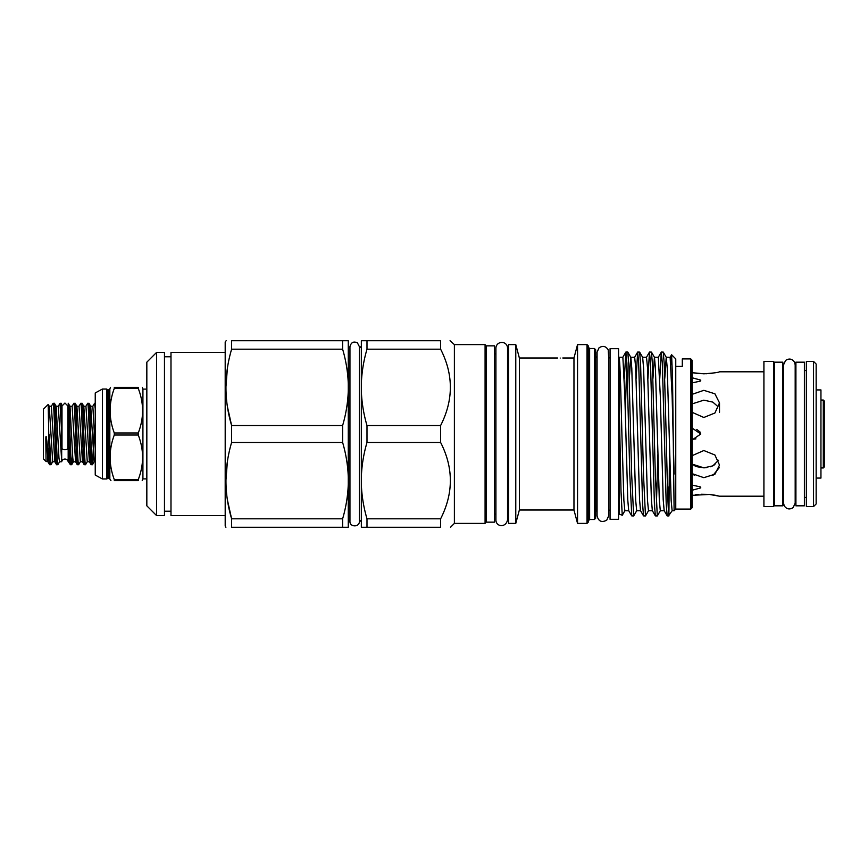 <?xml version="1.0" encoding="UTF-8"?>
<svg xmlns="http://www.w3.org/2000/svg" width="868" height="868" viewBox="0 0 868 868"><rect width="100%" height="100%" fill="white"/><g stroke="black" fill="none" stroke-linecap="round" stroke-linejoin="round"><path stroke-width="1.3" d="M67.888 448.235A2.94 1.497 180 0 1 64.948 449.722A2.94 1.497 180 0 1 62.008 448.235L62.008 405.985L64.948 403.045L67.888 405.985L67.888 448.235M60.022 403.305L61.682 432.383L61.682 404.9L61.335 403.305L60.022 403.305L58.286 406.246L61.726 461.722A3.266 3.266 0 0 1 68.019 461.233L68.171 458.412L68.713 461.809L69.494 455.353M61.682 405.66A3.266 3.266 0 0 0 62.008 407.081M58.286 406.246L56.16 406.246L58.97 458.087L59.545 461.809L61.736 461.733L61.682 459.997M823.298 400.039L824.6 401.352L824.6 466.648L823.298 467.961L823.298 400.039L820.944 400.039M816.148 478.073L820.944 478.073L820.944 389.927L816.148 389.927M94.384 428.032L92.496 464.64L91.118 464.695C89.968 466.572 88.807 401.428 87.657 403.305L85.932 406.246L89.382 461.754L91.118 464.695M92.496 464.64L94.167 461.754L90.706 406.246L92.843 406.246L94.569 403.305L95.241 408.806M95.241 403.305L94.569 403.305M85.932 406.246L83.795 406.246L87.256 461.754L85.585 464.64L84.207 464.695C83.057 466.572 81.896 401.428 80.746 403.305L79.021 406.246L82.471 461.754L84.207 464.695M92.431 464.695C91.281 466.572 90.131 401.428 88.981 403.305L87.657 403.305M79.021 406.246L76.883 406.246L80.344 461.754L78.673 464.64L77.295 464.695C76.145 466.572 74.984 401.428 73.834 403.305L72.109 406.246L75.559 461.754L77.295 464.695M85.52 464.695C84.37 466.572 83.219 401.428 82.069 403.305L80.746 403.305M72.597 455.353L71.762 464.64L70.384 464.695C69.657 465.432 68.963 441.66 68.214 422.239L68.246 403.305C69.397 401.428 70.558 466.572 71.708 464.695M78.608 464.695C77.458 466.572 76.308 401.428 75.158 403.305L73.834 403.305M90.706 406.246L88.981 403.305M83.795 406.246L82.069 403.305M76.883 406.246L75.158 403.305M75.559 461.754L73.368 461.809L72.793 458.087L69.972 406.246L68.246 403.305M68.019 461.233L70.384 464.695M67.888 407.081A3.266 3.266 0 0 0 68.214 405.66M68.214 422.239L68.171 458.412M59.61 461.754L57.885 464.695C56.735 466.572 55.574 401.428 54.424 403.305L53.046 403.36L51.375 406.246L49.248 406.246L52.698 461.754L50.973 464.695L49.65 464.695L46.395 437.266C46.026 435.758 45.83 436.463 45.83 439.392L46.047 461.45L43.4 458.814L43.4 409.186L48.196 404.445L49.281 462.861M57.885 464.695L56.561 464.695C55.411 466.572 54.261 401.428 53.111 403.305M61.682 404.9L61.335 403.305M56.16 406.246L54.424 403.305M51.375 406.246L54.836 461.754L56.561 464.695M114.283 435.02L114.283 432.98L138.262 432.98L138.262 435.02L114.283 435.02C108.728 449.841 108.728 464.684 114.283 479.57L138.262 479.57C144.012 464.738 144.012 449.895 138.262 435.02M146.833 389.103L142.916 389.103L142.916 478.897L146.833 478.897M114.283 388.43L114.283 387.41L138.262 387.41C144.001 387.41 144.001 387.41 138.262 387.41C144.001 387.41 144.001 387.41 138.262 387.41L138.262 388.43L114.283 388.43C108.728 403.251 108.728 418.094 114.283 432.98M138.262 432.98C144.012 418.148 144.012 403.305 138.262 388.43M110.496 387.41L109.835 388.951L109.835 479.049L110.93 480.59M114.283 387.41C108.739 387.41 108.739 387.41 114.283 387.41M107.903 478.073L107.903 389.927L108.576 389.927L108.576 478.073L106.666 478.962L106.666 389.038L102.424 389.038L95.241 392.954L95.241 475.046L102.424 478.962L102.424 389.038M494.554 434L494.554 345.844L486.384 345.844L486.384 522.156L494.554 522.156L494.554 434M618.558 434L618.558 348.686L610.063 348.686L610.063 519.314L618.558 519.314L618.558 434M156.62 352.375L156.62 515.625L164.464 515.625L164.464 352.375L156.62 352.375L146.833 362.173L146.833 505.827L156.62 515.625M225.192 352.375L170.985 352.375L170.985 515.625L225.192 515.625M560.175 358.039C563.549 357.985 563.549 357.985 560.175 358.039C556.811 357.985 556.811 357.985 560.175 358.039M557.56 357.996L519.368 357.996L519.368 510.004L515.776 523.393L515.776 344.607L508.594 344.607L508.594 523.393L515.776 523.393M562.789 357.996L573.965 357.996L573.965 510.004L577.545 523.393L587.018 523.393L587.018 344.607L577.545 344.607L577.545 523.393M690.776 358.907L690.776 509.093L692.078 507.791L692.078 360.209L690.776 358.907L682.291 358.907L682.291 366.372L675.76 366.372L675.76 509.093L674.121 510.731L672.537 378.35L671.604 354.752L670.975 364.81M226.147 340.723L225.192 341.959L225.192 526.041L225.908 527.277M227.438 406.777L231.615 425.537L231.615 442.463L342.621 442.463L342.621 425.537C345.963 414.155 347.84 402.665 348.274 391.067L348.274 340.723L231.615 340.723L231.615 349.186L342.621 349.186L342.621 340.723M342.621 425.537L231.615 425.537C224.074 400.224 224.074 374.77 231.615 349.186M231.615 340.723C224.085 340.723 224.085 340.723 231.615 340.723C224.085 340.723 224.085 340.723 231.615 340.723M227.373 368.401L225.908 387.356M454.387 344.607L454.387 523.393L485.082 523.393L485.082 344.607L454.387 344.607L450.058 340.723M366.99 340.723L366.99 349.186C363.659 360.556 361.772 372.046 361.338 383.656L361.338 340.723L440.618 340.723C453.595 340.723 453.595 340.723 440.618 340.723L440.618 349.186C453.595 374.564 453.595 400.007 440.618 425.537L440.618 442.463C453.595 467.841 453.595 493.295 440.618 518.814L440.618 527.277C453.595 527.277 453.595 527.277 440.618 527.277L361.338 527.277L361.338 484.344C361.761 495.899 363.649 507.389 366.99 518.814L366.99 527.277M594.396 348.491L595.698 349.793L595.698 518.207L594.396 519.509L594.396 348.491L589.632 348.491L589.632 519.509L588.32 520.811M631.73 515.896L629.821 474.98L626.87 363.03L625.882 352.05L627.748 352.05L628.768 363.844L631.687 474.98L633.662 515.95L631.73 515.896L628.703 510.666L627.748 499.632L624.83 395.634L622.866 357.269L619.21 357.269L619.21 514.16L622.291 515.223L624.927 510.666M619.21 404.933L621.011 491.245L622.237 515.256M661.34 352.05L663.271 352.104L664.226 363.844L666.157 434C667.101 474.503 667.926 510.568 668.903 515.332L668.903 515.95L667.188 515.896L666.223 504.156L662.327 363.03L661.275 352.104L659.767 378.394M625.882 352.05L624.309 378.394M625.285 413.396L626.815 361.999M637.698 352.05L639.629 352.104L640.595 363.844L643.514 474.98L645.477 515.95L643.546 515.896L642.591 504.156L638.685 363.03L637.633 352.104L636.135 378.394M649.524 352.05L651.456 352.104L652.41 363.844L655.329 474.98L657.293 515.95L655.362 515.896L654.407 504.156L650.501 363.03L649.459 352.104L647.951 378.394M633.662 515.95L636.743 510.666M645.477 515.95L648.559 510.666M657.89 454.604L656.36 506.001M657.293 515.95L660.385 510.666M671.604 354.752L675.76 358.907L675.76 366.372M664.779 378.394L666.223 357.269L670.139 357.269L672.114 395.634L674.121 474.036M663.271 352.104L666.288 357.334L667.253 368.368L671.148 500.445L672.136 510.731L674.121 510.731M619.21 358.104C620.175 363.497 620.978 396.719 621.9 434L623.875 500.445L624.851 510.731L628.736 510.731M629.322 378.394L630.765 357.269M627.814 352.104L630.83 357.334L631.795 368.368L635.691 500.445L636.678 510.731L640.562 510.731M630.797 357.269L634.682 357.269L635.669 367.555L639.564 499.632L640.53 510.666L643.546 515.896M639.629 352.104L642.656 357.334L643.611 368.368L647.506 500.445L648.494 510.731L652.378 510.731M642.624 357.269L646.508 357.269L647.485 367.555L651.391 499.632L652.345 510.666L655.362 515.896M652.953 378.394L654.407 357.269L658.324 357.269L660.288 395.634L663.206 499.632L664.161 510.666L667.188 515.896M651.456 352.104L654.472 357.334L655.427 368.368L659.333 500.445L660.309 510.731L664.194 510.731M587.018 344.607L588.32 345.909L588.32 522.091L587.018 523.393M227.438 500.066L231.615 518.814L231.615 527.277C224.085 527.277 224.085 527.277 231.615 527.277C224.085 527.277 224.085 527.277 231.615 527.277L348.274 527.277L348.274 391.067M348.274 476.933C347.851 465.389 345.974 453.888 342.621 442.463M804.397 434L804.397 362.173L795.913 362.173L795.913 505.827L804.397 505.827L804.397 434M782.849 434L782.849 362.173L774.365 362.173L774.365 505.827L782.849 505.827L782.849 434M816.148 503.972L813.544 506.576L813.544 361.424L816.148 364.028L816.148 503.972M763.916 361.424L773.703 361.424L773.703 506.576L763.916 506.576L763.916 361.424M813.544 506.576L806.361 506.576L806.361 361.424L813.544 361.424M782.849 370.56L783.565 370.56M782.849 497.44L783.565 497.44M773.703 370.56L774.365 370.56M773.703 497.44L774.365 497.44M804.397 370.56L806.361 370.56M804.397 497.44L806.361 497.44M795.186 370.56L795.913 370.56M795.186 503.147L793.168 507.563C789.63 509.841 786.647 509.256 784.216 505.816L783.565 503.147L783.565 364.853L785.594 360.437C789.131 358.159 792.115 358.744 794.545 362.184L795.186 364.853L795.186 503.147L795.186 497.44L795.913 497.44M712.552 373.186L709.85 373.511M706.899 373.728L698.903 373.609M698.87 373.609L692.078 372.676L703.84 373.804C713.366 373.131 718.585 372.459 719.507 371.797L763.916 371.797M715.774 495.368L719.507 496.203L763.916 496.203M695.485 494.771L698.675 494.413M701.29 494.25L708.82 494.402M708.972 494.413L713.68 494.988M713.778 495.01L715.623 495.335M694.454 475.328L692.078 473.646L703.84 477.671L714.928 474.199L719.507 465.096L714.917 454.995L703.84 450.525L692.078 455.689M719.203 467.743L712.856 475.534M693.174 428.781L700.78 434L693.174 439.23L695.908 438.861M700.313 432.231L696.776 429.421M692.078 377.743L700.78 380.13L700.194 381.15L692.078 382.907M692.078 485.093L700.194 486.85L700.78 487.87L692.078 490.257M718.53 460.268L712.812 465.888L703.84 467.841L706.747 467.657M710.642 466.778L714.917 464.608M692.078 403.913L703.84 400.159L712.823 402.112L717.934 406.604M692.078 412.311L703.84 417.475L714.928 412.994L719.507 402.904L714.917 393.801L703.84 390.329L692.078 394.354M719.507 496.203L709.384 494.445L692.078 495.324M696.776 466.691L703.84 467.841L692.078 464.087L695.214 466.062M695.311 466.105L696.494 466.593M693.174 439.23L692.078 439.165M361.338 476.933L361.338 391.067C361.761 402.611 363.649 414.112 366.99 425.537L366.99 442.463C363.659 453.845 361.772 465.335 361.338 476.933L361.338 484.344M361.338 383.656L361.338 391.067M342.621 527.277L342.621 518.814C345.963 507.444 347.84 495.954 348.274 484.344M348.274 383.656C347.851 372.101 345.974 360.611 342.621 349.186M669.521 447.356L668.903 515.332L672.201 510.666M668.903 486.872L668.186 506.001M227.373 461.678L225.908 480.644M342.621 518.814L231.615 518.814C224.074 493.501 224.074 468.047 231.615 442.463M366.99 442.463L440.618 442.463M440.618 518.814L366.99 518.814M366.99 349.186L440.618 349.186M440.618 425.537L366.99 425.537M142.2 480.59L142.916 478.897M138.262 479.57L138.262 480.59C144.001 480.59 144.001 480.59 138.262 480.59L114.283 480.59C108.739 480.59 108.739 480.59 114.283 480.59L114.283 479.57M50.973 464.695L49.281 434.911M46.395 437.266L47.924 461.754L49.65 464.695M61.682 460.127L61.682 432.383M597.075 357.833L597.01 510.167L595.698 511.48M92.843 406.246L95.241 448.691M108.576 478.073L109.835 479.049M142.916 389.103L142.374 387.41M349.945 434L349.945 346.723C351.073 342.361 353.569 341.07 357.421 342.871L359.417 346.723L359.417 521.277C359.569 527.56 349.522 527.202 349.945 521.277L349.945 434M361.338 346.224L359.417 348.155L359.417 346.723M507.541 519.802C506.011 528.113 495.823 526.963 495.921 519.802L495.921 348.198C496.16 340.657 507.389 340.419 507.541 348.198L507.541 519.802L507.541 514.062L508.594 514.062M508.594 353.938L507.541 353.938L507.541 348.198M610.063 357.833L608.696 357.833L608.218 349.869C605.831 346.093 602.772 345.421 599.029 347.829L597.075 352.18L597.075 515.82C598.453 521.375 601.676 522.818 606.743 520.171L608.696 515.82L608.696 510.167L610.063 510.167M608.696 515.82L608.696 352.18M349.945 347.884L348.274 346.224M519.368 357.996L515.776 344.607M573.965 357.996L577.545 344.607M170.985 356.781L164.464 356.781M618.558 357.833L619.21 357.833M494.554 353.938L495.921 353.938M485.082 353.938L486.384 353.938M719.507 402.904L719.507 412.267M485.082 514.062L486.384 514.062M494.554 514.062L495.921 514.062M618.558 510.167L619.21 510.167M170.985 511.219L164.464 511.219M589.632 348.491L588.32 347.189M597.01 357.833L595.698 356.52M625.817 352.104L622.801 357.334M637.633 352.104L634.616 357.334M649.459 352.104L646.432 357.334M661.275 352.104L658.259 357.334M671.561 354.762L670.074 357.334M589.632 519.509L594.396 519.509M454.387 523.393L450.503 527.277M675.76 509.093L690.776 509.093M519.368 510.004L573.965 510.004M359.417 519.845L361.338 521.776M349.945 520.116L348.274 521.776M106.666 478.962L102.424 478.962M107.903 389.927L106.666 389.038M108.576 389.927L109.835 388.951M49.248 406.246L48.196 404.445M47.924 461.754L46.047 461.45M54.836 461.754L52.698 461.754M69.972 406.246L72.109 406.246M80.344 461.754L82.471 461.754M87.256 461.754L89.382 461.754M94.167 461.754L95.241 461.158M73.433 461.754L71.762 464.64M823.298 467.961L820.944 467.961"/></g></svg>
